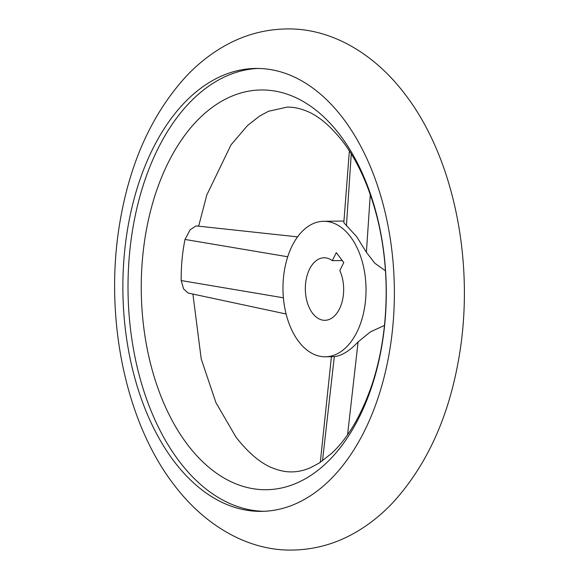 <?xml version="1.0" encoding="UTF-8"?>
<svg xmlns="http://www.w3.org/2000/svg" width="579" height="579" viewBox="0 0 579 579"><rect width="100%" height="100%" fill="white"/><g stroke="black" fill="none" stroke-linecap="round" stroke-linejoin="round"><path stroke-width="0.87" d="M286.098 313.999L188.233 293.068L183.601 288.95L181.198 280.562C181.039 266.615 182.305 252.907 185.005 239.445L190.144 229.762L196.115 225.911L297.584 236.869M173.961 461.195A221.489 135.754 89.2 0 1 130 216.199A221.489 135.754 89.2 0 1 255.715 68.438A221.489 135.754 89.2 0 1 343.275 118.615A221.489 135.754 89.2 0 1 387.242 363.612A221.489 135.754 89.2 0 1 261.52 511.373A221.489 135.754 89.2 0 1 173.961 461.195M340.163 135.254A199.878 122.509 -90.8 0 0 167.975 163.14A199.878 122.509 -90.8 0 0 187.364 444.419A199.878 122.509 -90.8 0 0 359.559 416.54A199.878 122.509 -90.8 0 0 340.163 135.254M258.292 68.445A221.489 135.754 -90.8 0 0 134.741 218.109A221.489 135.754 -90.8 0 0 179.106 461.13A221.489 135.754 -90.8 0 0 264.096 511.3M350.396 236.645A67.75 41.522 -90.8 0 0 323.61 221.301A67.75 41.522 -90.8 0 0 285.158 266.492A67.75 41.522 -90.8 0 0 298.605 341.436A67.75 41.522 -90.8 0 0 325.384 356.787A67.75 41.522 -90.8 0 0 363.844 311.589A67.75 41.522 -90.8 0 0 350.396 236.645M385.455 270.806L374.837 263.257L366.398 252.299L356.584 236.565L343.832 222.676L349.361 150.916M312.544 313.225A31.266 19.165 -90.8 0 0 324.906 320.31A31.266 19.165 -90.8 0 0 341.74 303.078A31.266 19.165 -90.8 0 0 339.815 270.581L343.781 262.562L336.29 252.647L332.324 260.673A31.266 19.165 -90.8 0 0 324.088 257.778A31.266 19.165 -90.8 0 0 306.342 278.637A31.266 19.165 -90.8 0 0 312.544 313.225M325.384 356.787L334.315 356.613C341.776 355.803 349.709 350.903 358.097 341.907L370.379 331.89L384.478 325.434M342.254 260.543L332.324 260.673M287.727 256.765L185.005 239.445M283.392 297.801L181.198 280.562M334.315 356.613L322.503 460.855M358.097 341.907L347.581 434.713M346.423 225.882L351.265 153.927M366.398 252.299L370.285 194.522M292.916 550.05C315.381 549.601 336.573 543.543 356.498 531.869C369.735 524.089 381.894 514.297 392.982 502.5C426.861 465.292 448.87 416.873 459.009 357.243C475.07 264.256 454.638 158.95 405.336 94.638C372.615 51.184 328.51 27.843 286.084 28.95C263.619 29.399 242.427 35.457 222.502 47.131C209.265 54.911 197.106 64.703 186.018 76.5C152.139 113.708 130.13 162.127 119.991 221.757C103.93 314.744 124.362 420.05 173.664 484.362C206.385 527.816 250.49 551.157 292.916 550.05M198.648 226.179L206.812 194.957L231.014 144.866L247.508 125.534L259.696 115.995L268.511 111.277L287.112 107.115C292.96 106.992 299.075 108.172 305.473 110.654C317.668 115.127 330.168 125.505 342.978 141.783C358.191 161.867 369.8 187.972 377.79 220.1C382.914 241.457 385.694 263.662 386.135 286.728C386.613 321.649 381.966 354.087 372.188 384.043C361.491 415.179 347.928 438.317 331.492 453.466L319.304 463.005L310.489 467.723C304.04 470.474 297.845 471.863 291.888 471.885C286.04 472.008 279.925 470.828 273.527 468.346C261.332 463.873 248.832 453.495 236.022 437.217L215.902 402.579L201.21 358.9L192.901 294.067M323.61 221.301L343.962 221.033M320.296 462.368L331.412 356.707"/></g></svg>
